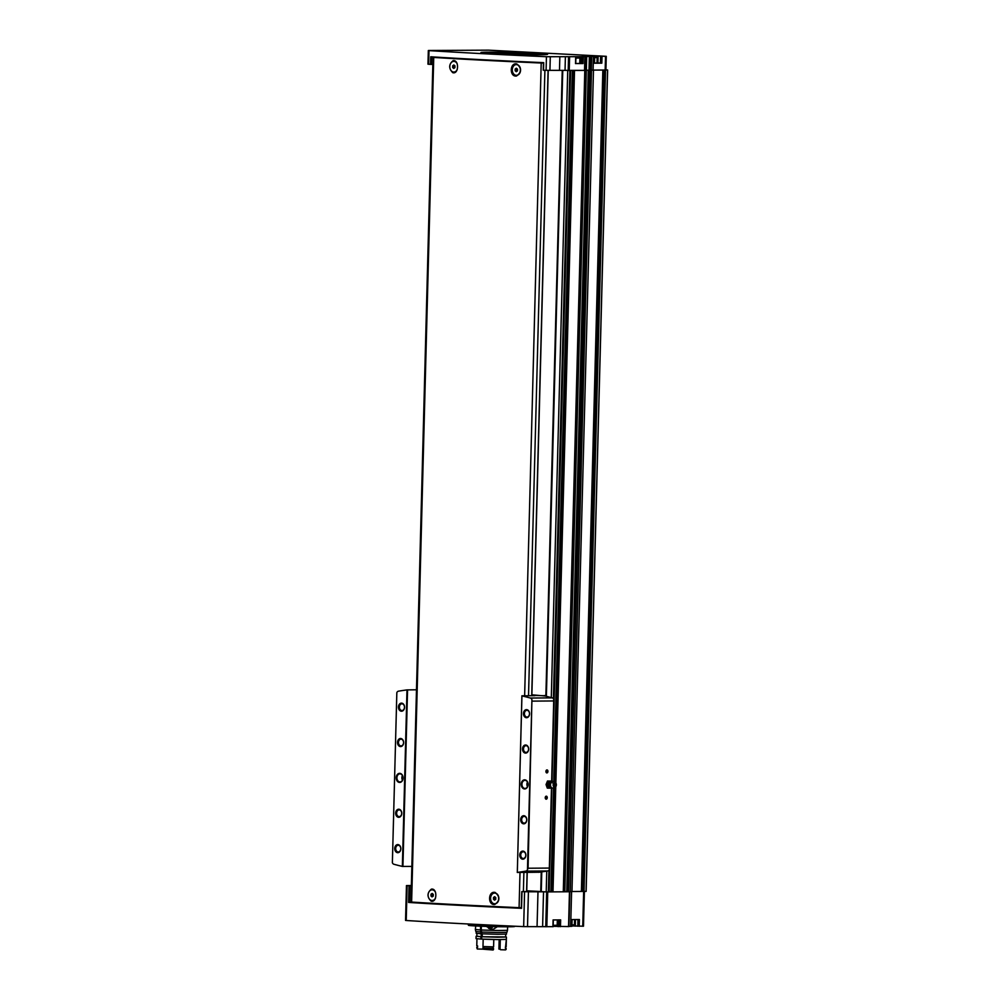<?xml version="1.0" encoding="UTF-8"?>
<svg xmlns="http://www.w3.org/2000/svg" width="1000" height="1000" viewBox="0 0 1000 1000"><rect width="100%" height="100%" fill="white"/><g stroke="black" fill="none" stroke-linecap="round" stroke-linejoin="round"><path stroke-width="1.5" d="M453.95 72.05A5.35 4.025 -90.5 0 0 454.062 72.05A5.35 4.025 -90.5 0 0 456.6 70.812M456.613 62.625A5.35 4.025 -90.5 0 0 454.15 61.363A5.35 4.025 -90.5 0 0 453.975 61.363A5.35 4.025 -90.5 0 0 453.875 61.363M453.462 60.637L453.088 60.663C459.25 59.525 458.85 74.538 452.762 72.675L453.575 72.775A6.062 4.575 89.5 0 1 453.387 72.763A6.062 4.575 89.5 0 1 452.762 72.675C448.6 68.425 448.713 64.425 453.088 60.663A6.062 4.575 89.5 0 1 453.475 60.637M516.462 75.3A5.35 4.025 -90.5 0 0 516.575 75.3A5.35 4.025 -90.5 0 0 520.562 70.037A5.35 4.025 -90.5 0 0 516.663 64.612A5.35 4.025 -90.5 0 0 516.487 64.612A5.35 4.025 -90.5 0 0 516.375 64.612M515.9 76.025A6.062 4.575 89.5 0 1 511.475 69.862A6.062 4.575 89.5 0 1 516 63.888L516.825 63.987C521.812 68.225 521.7 72.225 516.512 76L516.062 76.025A6.062 4.575 89.5 0 1 515.9 76.025M521.325 907.725L519.087 907.663A442.875 13.137 -178.5 0 1 411.625 902.075L410.925 902L433.038 57.362L461.625 58.825A111.225 3.3 -178.5 0 0 471.325 59.5L500.112 60.987A111.225 3.3 -178.5 0 0 515.337 61.612L543.45 62.812M543.438 63.087L541.2 63.025A442.875 13.137 -178.5 0 1 433.738 57.438L433.038 57.362M495.138 892.45C500.112 896.7 500.012 900.7 494.812 904.463L494.375 904.5A6.062 4.575 89.5 0 1 494.2 904.488A6.062 4.575 89.5 0 1 489.787 898.337A6.062 4.575 89.5 0 1 494.3 892.362L495.138 892.45C488.013 890.612 487.612 905.625 494.812 904.463M431.788 889.112A6.062 4.575 89.5 0 0 431.388 889.137C437.562 887.987 437.163 903 431.075 901.15C426.912 896.9 427.013 892.9 431.388 889.137L431.763 889.112M431.825 901.25L431.075 901.15A6.062 4.575 89.5 0 0 431.688 901.237A6.062 4.575 89.5 0 0 431.887 901.25L431.825 901.25M516.512 76C509.3 77.15 509.712 62.138 516.825 63.987M432.262 900.512A5.35 4.025 -90.5 0 0 432.362 900.512A5.35 4.025 -90.5 0 0 434.913 899.287M434.913 891.1A5.35 4.025 -90.5 0 0 432.463 889.837A5.35 4.025 -90.5 0 0 432.275 889.825A5.35 4.025 -90.5 0 0 432.175 889.837M494.775 903.763A5.35 4.025 -90.5 0 0 494.875 903.763A5.35 4.025 -90.5 0 0 498.862 898.512A5.35 4.025 -90.5 0 0 494.975 893.088A5.35 4.025 -90.5 0 0 494.787 893.075A5.35 4.025 -90.5 0 0 494.688 893.088M526.725 891.525L521.875 891.612L521.55 908.312A442.875 13.137 -178.5 0 1 408.6 902.438L503.125 906.938M431.512 56.837L431.312 64.388L432.863 64.375M431.312 64.388L430.55 64.362A442.875 13.137 -178.5 0 1 428.638 64.25L427.975 64.175L428.325 50.538L429.075 50.487L488.587 50.163L606.263 56.325L586.312 55.95L594.688 56.438L593.45 56.45L593.088 70.1L602.9 70.037L593.475 70.113L571.962 891.513L581.388 891.438L602.85 70.037L581.388 891.438L586.125 891.4L607.625 70L602.55 70.025M593.45 56.45L581.888 56.575L584.9 56.75L584.538 70.388L546.087 70.35A442.875 13.137 -178.5 0 1 543.5 70.237L543.575 62.663M543.5 70.237L543.7 62.663A442.875 13.137 -178.5 0 1 430.737 56.788L430.55 64.362M575.5 63.55L583.075 63.537L580.7 63.45L580.875 56.675L546.438 56.712A442.875 13.137 -178.5 0 1 429 50.613L428.325 50.538M575.913 57.375L577.737 57.35L575.925 57.225M580.875 56.675L584.775 56.75M584.4 891.413L583.488 926.213L571.912 925.913M579.225 926.287L579.4 919.513L571.838 919.575L571.9 926.325L570.675 926.35L571.587 891.513M568.925 926.4L570.675 926.35M568.925 926.575L569.837 891.762L568.925 926.575L553.162 926.312M552.9 926.675L542.612 926.675L543.525 891.825L524.575 891.75A442.875 13.137 -178.5 0 1 521.987 891.637L521.875 891.612M409.375 902.463L409.812 885.788L409.038 885.763A442.875 13.137 -178.5 0 1 407.137 885.65L406.463 885.575L405.55 920.425L406.225 920.5A442.875 13.137 -178.5 0 0 523.663 926.612L542.612 926.675M560.475 926.663L560.65 919.887L553.075 919.95L552.9 926.725M593.475 70.113L591.487 70.225L570.262 891.75L563.85 891.8L585.425 70.4L573.862 70.475M585.363 70.4L563.85 891.8L549.125 891.9M591.35 70.325L591.7 56.675L591.35 70.325L586.188 70.188M606.263 56.325L605.913 69.963L605.05 70M605.913 69.875L607.625 70L586.125 891.4M591.763 70.362L588.688 70.312M591.35 70.15L593.088 70.1M584.9 56.75L584.538 70.388L585.425 70.4M409.812 885.788L411.35 885.775M551.75 787.825L549.125 891.925L543.525 891.825M546.788 891.9L540.737 891.575L541.25 871.95M540.737 891.513L526.737 890.788M406.463 885.575L411.35 885.5M570.262 891.562L571.962 891.513M570.425 70.5L568.3 70.5M584.8 70.412L563.288 891.812M590.112 70.375L568.6 891.775M603.312 70.013L581.8 891.325L583.55 891.4M567.3 891.762L588.337 70.338L566.812 891.725M585.712 70.2L564.212 891.6L586.337 70.188L564.825 891.562L566.763 891.562M551.9 891.85L554.612 787.387L552.35 891.875M551.825 891.762L549.125 891.625M597 62.912L601.825 63.163L594.263 63.212L594.438 56.45M514.362 926.2A23.25 0.688 1.5 0 1 489.375 926.1A23.25 0.688 1.5 0 1 468.3 924.862L468.4 925.275A23.15 0.688 1.5 0 0 491.525 926.562A23.15 0.688 1.5 0 0 514.675 926.488L514.763 926.213M580.7 63.45L580.425 56.65M575.913 57.425L579.913 58L579.763 63.463L575.75 63.5M594.675 56.988L597.137 57.55L597 63L594.513 63.062M503.125 907.262L521.325 907.938M494.762 893.088A5.35 4.025 89.5 0 1 498.65 898.512A5.35 4.025 89.5 0 1 494.663 903.775A5.35 4.025 89.5 0 1 490.588 898.462A5.35 4.025 89.5 0 1 494.588 893.088A5.35 4.025 89.5 0 1 494.762 893.088M494.575 900.175L495.75 899.362L495.788 897.613L494.675 896.675L493.5 897.487L493.462 899.237L494.575 900.175M435.538 898.012A5.35 4.025 89.5 0 1 432.15 900.512A5.35 4.025 89.5 0 1 428.088 895.212A5.35 4.025 89.5 0 1 432.075 889.837A5.35 4.025 89.5 0 1 432.25 889.837A5.35 4.025 89.5 0 1 435.55 892.412M432.062 896.925L433.237 896.112L433.275 894.362L432.163 893.425L430.988 894.237L430.95 895.987L432.062 896.925M516.462 64.612A5.35 4.025 89.5 0 1 520.35 70.037A5.35 4.025 89.5 0 1 516.362 75.3A5.35 4.025 89.5 0 1 512.288 69.987A5.35 4.025 89.5 0 1 516.275 64.612A5.35 4.025 89.5 0 1 516.462 64.612M516.275 71.7L517.438 70.888L517.487 69.138L516.362 68.2L515.2 69.025L515.15 70.775L516.275 71.7M457.225 69.55A5.35 4.025 89.5 0 1 453.85 72.05A5.35 4.025 89.5 0 1 449.775 66.737A5.35 4.025 89.5 0 1 453.762 61.363A5.35 4.025 89.5 0 1 453.95 61.363A5.35 4.025 89.5 0 1 457.25 63.938M453.762 68.45L454.925 67.638L454.975 65.888L453.85 64.95L452.688 65.775L452.638 67.525L453.762 68.45M495.238 897.15L494.712 899.237L493.462 899.237M494.762 897.487L493.5 897.487M454.425 65.425L453.9 67.513L452.638 67.525M453.95 65.763L452.688 65.775M516.938 68.675L516.413 70.763L515.15 70.775M516.462 69.013L515.2 69.025M432.725 893.9L432.212 895.975L430.95 895.987M432.25 894.225L430.988 894.237M531.862 695.375L543.925 695.725A539.938 407.312 89.5 0 1 552.25 697.862A3.038 2.288 89.5 0 1 553.75 699.25L551.65 781.15M534.913 695.7L521.9 695.8L517.312 872.412A539.938 407.312 -90.5 0 0 525.812 871.125A3.038 2.288 -90.5 0 0 527.463 869.737L528.075 868.238L549.375 868.062L549.288 869.725A3.038 2.288 89.5 0 1 547.712 870.95A539.938 407.312 89.5 0 1 539.3 872.225L530.25 872.337M416.475 689.788L406.987 689.9A539.938 407.312 -90.5 0 0 398.488 691.175A3.038 2.288 -90.5 0 0 396.838 692.575L392.375 862.712A3.038 2.288 -90.5 0 0 393.95 864.275A539.938 407.312 -90.5 0 0 402.362 866.425L411.85 866.425M546.9 772.925A1.512 1 -87 0 1 546.112 770.625A1.512 1 -87 0 1 547.825 770.675A1.512 1 -87 0 1 546.9 772.925M546.213 799.2A1.512 1 -87 0 1 545.425 796.888A1.512 1 -87 0 1 547.137 796.938A1.512 1 -87 0 1 546.213 799.2M527.463 869.737L531.925 699.6L528.075 868.238M524.775 779.85A4.55 3.438 89.5 0 1 527.575 786.825A4.55 3.438 89.5 0 1 521.625 786.525A4.55 3.438 89.5 0 1 524.775 779.85M523.837 815.725A4.05 3.05 89.5 0 1 526.325 821.925A4.05 3.05 89.5 0 1 521.038 821.65A4.05 3.05 89.5 0 1 523.837 815.725M525.688 745A4.05 3.05 89.5 0 1 528.175 751.2A4.05 3.05 89.5 0 1 522.888 750.925A4.05 3.05 89.5 0 1 525.688 745M526.613 709.638A4.05 3.05 89.5 0 1 529.1 715.837A4.05 3.05 89.5 0 1 523.825 715.562A4.05 3.05 89.5 0 1 526.613 709.638M522.913 851.087A4.05 3.05 89.5 0 1 525.4 857.288A4.05 3.05 89.5 0 1 520.112 857.013A4.05 3.05 89.5 0 1 522.913 851.087M531.925 699.6A3.038 2.288 -90.5 0 0 530.35 698.037A539.938 407.312 -90.5 0 0 521.938 695.875L517.312 872.412M399.762 773.35A4.55 3.438 89.5 0 1 402.55 780.325A4.55 3.438 89.5 0 1 396.613 780.025A4.55 3.438 89.5 0 1 399.762 773.35M398.825 809.225A4.05 3.05 89.5 0 1 401.3 815.425A4.05 3.05 89.5 0 1 396.025 815.15A4.05 3.05 89.5 0 1 398.825 809.225M400.675 738.5A4.05 3.05 89.5 0 1 403.15 744.7A4.05 3.05 89.5 0 1 397.875 744.425A4.05 3.05 89.5 0 1 400.675 738.5M401.6 703.138A4.05 3.05 89.5 0 1 404.075 709.338A4.05 3.05 89.5 0 1 398.8 709.062A4.05 3.05 89.5 0 1 401.6 703.138M397.887 844.587A4.05 3.05 89.5 0 1 400.375 850.788A4.05 3.05 89.5 0 1 395.087 850.512A4.05 3.05 89.5 0 1 397.887 844.587M396.838 692.575L392.375 862.712M406.987 689.9L402.362 866.425M531.875 694.788L545.188 696.025M540.588 872.05L538.787 872.325M545.2 695.475L543.775 695.688M553.75 699.25L553.75 700.95L532.45 701.125M549.288 869.725L551.475 788.062M517.275 872.45L530.288 872.337M407.55 689.85L402.925 866.5M523.35 851.762A3.362 2.537 89.5 0 1 525.788 855.175A3.362 2.537 89.5 0 1 523.288 858.487A3.362 2.537 89.5 0 1 520.725 855.138A3.362 2.537 89.5 0 1 523.225 851.762A3.362 2.537 89.5 0 1 523.35 851.762M527.05 710.312A3.362 2.537 89.5 0 1 529.5 713.737A3.362 2.537 89.5 0 1 526.987 717.038A3.362 2.537 89.5 0 1 524.425 713.7A3.362 2.537 89.5 0 1 526.938 710.312A3.362 2.537 89.5 0 1 527.05 710.312M526.125 745.675A3.362 2.537 89.5 0 1 528.575 749.087A3.362 2.537 89.5 0 1 526.062 752.4A3.362 2.537 89.5 0 1 523.5 749.062A3.362 2.537 89.5 0 1 526.013 745.675A3.362 2.537 89.5 0 1 526.125 745.675M524.275 816.4A3.362 2.537 89.5 0 1 526.712 819.812A3.362 2.537 89.5 0 1 524.212 823.125A3.362 2.537 89.5 0 1 521.65 819.775A3.362 2.537 89.5 0 1 524.163 816.4A3.362 2.537 89.5 0 1 524.275 816.4M398.325 845.263A3.362 2.537 89.5 0 1 400.775 848.675A3.362 2.537 89.5 0 1 398.263 851.975A3.362 2.537 89.5 0 1 395.7 848.637A3.362 2.537 89.5 0 1 398.212 845.263A3.362 2.537 89.5 0 1 398.325 845.263M402.025 703.812A3.362 2.537 89.5 0 1 404.475 707.225A3.362 2.537 89.5 0 1 401.962 710.537A3.362 2.537 89.5 0 1 399.4 707.188A3.362 2.537 89.5 0 1 401.912 703.812A3.362 2.537 89.5 0 1 402.025 703.812M401.1 739.175A3.362 2.537 89.5 0 1 403.55 742.588A3.362 2.537 89.5 0 1 401.037 745.9A3.362 2.537 89.5 0 1 398.475 742.55A3.362 2.537 89.5 0 1 400.988 739.175A3.362 2.537 89.5 0 1 401.1 739.175M399.25 809.9A3.362 2.537 89.5 0 1 401.7 813.312A3.362 2.537 89.5 0 1 399.188 816.612A3.362 2.537 89.5 0 1 396.625 813.275A3.362 2.537 89.5 0 1 399.137 809.9A3.362 2.537 89.5 0 1 399.25 809.9M400.075 773.863A4.05 3.05 89.5 0 1 403.025 777.962A4.05 3.05 89.5 0 1 400 781.938A4.05 3.05 89.5 0 1 396.925 777.925A4.05 3.05 89.5 0 1 399.938 773.85A4.05 3.05 89.5 0 1 400.075 773.863M402.475 780.212A4.05 3.05 89.5 0 1 402.438 775.537M525.1 780.362A4.05 3.05 89.5 0 1 528.038 784.463A4.05 3.05 89.5 0 1 525.025 788.45A4.05 3.05 89.5 0 1 521.938 784.425A4.05 3.05 89.5 0 1 524.963 780.35A4.05 3.05 89.5 0 1 525.1 780.362M527.5 786.725A4.05 3.05 89.5 0 1 527.463 782.038M545.388 796.963A1.238 0.812 -87 0 1 546.85 797.688A1.238 0.812 -87 0 1 545.325 798.312M546.075 770.688A1.238 0.812 -87 0 1 547.537 771.425A1.238 0.812 -87 0 1 546.013 772.05M552.388 782.837L551.613 781.075L548.938 781.087L548.375 782.875A3.538 2.325 -87 0 1 550.425 781.087A3.538 2.325 -87 0 1 551.65 781.625A3.538 2.325 -87 0 1 551.737 781.712L551.65 781.625M547.5 784.638L548.275 786.413A3.538 2.325 -87 0 1 548.375 782.875L547.5 784.638L546.05 784.562L547.487 781.012L551.613 781.075M551.337 787.738L551.438 787.663A3.538 2.325 -87 0 1 551.337 787.738A3.538 2.325 -87 0 1 550.237 788.162A3.538 2.325 -87 0 1 548.275 786.413L548.75 788.162L551.438 788.138M554.725 785.863A1.013 0.663 -87 0 1 554.2 784.35A1.013 0.663 -87 0 1 555.35 784.35A1.013 0.663 -87 0 1 554.725 785.863M554.688 787.275A2.425 1.587 -87 0 1 553.2 784.463A2.425 1.587 -87 0 1 555.337 782.562A2.425 1.587 -87 0 1 556.35 784.938A2.425 1.587 -87 0 1 555.1 787.2A2.425 1.587 -87 0 1 554.688 787.275M555.1 787.2L553.162 787.975A3.337 2.188 -87 0 1 552.612 788.075A3.337 2.188 -87 0 1 551.9 787.9A3.337 2.188 -87 0 1 550.513 784.638A3.337 2.188 -87 0 1 552.238 781.525A3.337 2.188 -87 0 1 553.5 781.587L555.337 782.562L573.938 70.475M548.75 788.162L547.3 788.088L546.05 784.562M548.938 781.087L547.487 781.012M475.7 925.962L475.363 929.5L480.5 929.975L480.6 926.188M481.362 926.225L481.262 930.013L498.263 930.525L507.5 930.337L507.6 926.787M497.375 926.688L492.7 929.613L486.7 926.663M481.262 930.013L481.575 932.038L497.987 932.525L506.912 932.337L507.5 930.337M475.363 929.5L475.85 931.525L480.812 931.988L480.5 929.975M476.213 931.637L476.175 933.3L481 933.763L480.812 931.988M481.812 932.05L481.763 933.8L497.837 934.275L506.5 934.1L506.538 932.425M476.925 933.462L476.85 936.3L481.425 936.737L481 933.763M482.262 933.825L482.188 936.775L497.45 937.225L505.662 937.062L505.737 934.212M482.188 936.775L505.662 936.912M476.863 936.162L481.425 936.737M481.688 936.775L481.625 939.1L497.7 939.587L506.362 939.4L506.413 937.075M476.1 936.287L476.037 938.612L480.863 939.062L480.925 936.737M481.625 939.062L480.863 939.062M483.175 939.175L493.787 939.513L493.6 946.888L482.987 946.55L483.175 939.175M498.913 949.075L499.15 940.088L500.275 940.212L500.037 949.212L498.913 949.075L500.037 949.212M493.525 949.513L482.912 949.175L493.113 950L493.55 948.512L482.938 948.175L493 948.475L493.05 946.875M506.1 949.4L506.125 948.4L505.575 949.9L506.087 949.388M506.125 948.4L505.412 948.238M482.912 949.175L482.938 948.175M506.112 948.413L505.412 948.375L506.35 939.412M483.688 948.175L483.725 946.587M500.538 949.725L505.575 949.9M483 948.175L483.038 946.55M482.912 949.137L477.275 949L476.725 947.475L477.55 947.438M476.725 947.475L477.55 947.487L477.587 945.875L476.775 945.85L476.95 938.787M491.575 926.562A1.75 1.15 -87 0 1 491.55 926.625L490.538 927.5L489.562 926.637A1.75 1.15 -87 0 1 489.513 926.5M489.675 926.85L491.55 926.625A1.75 1.15 -87 0 1 489.562 926.637M492.537 926.587A3.137 2.05 -87 0 1 492.287 927.4A3.137 2.05 -87 0 1 490.5 928.888A3.137 2.05 -87 0 1 488.55 926.475M488.65 928.375A3.538 2.325 -87 0 1 487.975 926.462M492.238 927.487A3.538 2.325 -87 0 1 492.2 927.588A3.538 2.325 -87 0 1 490.588 929.212M541.2 63.025L524.637 695.775M520 872.425L519.087 907.663M433.738 57.438L411.625 902.075M429 50.613L428.638 64.25M546.438 56.712L546.087 70.35M489.45 52.15A33.075 0.975 1.5 0 0 508.05 54.25A33.075 0.975 1.5 0 0 545.65 53.95A33.075 0.975 1.5 0 0 489.45 52.15M582.737 926.25L583.65 891.413M568.55 926.6L569.462 891.762M546.825 926.762L547.737 891.925M575.5 63.6L575.688 56.825M569.587 56.875L569.237 70.512M583.075 63.537L583.25 56.762M590.087 56.712L589.725 70.35M591.337 56.7L590.975 70.338M550.288 56.8L549.925 70.438M559.85 56.725L559.487 70.362M545.75 926.75L546.663 891.9M523.663 926.612L524.575 891.75M521.55 908.312L521.987 891.637M408.6 902.438L409.038 885.763M406.225 920.5L407.137 885.65M605.513 70.025L584.012 891.413M607.55 70L586.05 891.4M569.862 70.525L553.413 698.688M548.925 870.25L548.35 891.925M570.525 70.525L551.912 781.65M574.513 70.487L555.85 783.025M555.763 786.675L553 891.888M562.762 70.375L546.375 696.325M541.775 871.875L541.263 891.625M567.725 70.487L551.3 697.6M546.763 871.112L546.213 891.875M605.525 56.363L583.688 891.413M604.587 70L583.075 891.363M589.25 70.362L567.75 891.762M588.737 70.35L567.225 891.75M555.175 787.163L552.438 891.875M573.413 70.475L554.763 782.262L573.387 70.475M572.375 70.487L553.75 781.725M553.6 787.8L550.875 891.688M537.062 926.612L537.987 891.762M527.513 926.688L528.425 891.838M601.825 63.163L602 56.388M568.55 56.863L568.188 70.5M565.388 56.788L565.037 70.425M589.375 56.688L589.012 70.338M586.7 56.55L586.35 70.2M585.988 56.537L585.638 70.175M559.225 919.9L559.038 926.625M558.275 919.912L558.1 926.575M557.825 919.912L557.65 926.55M581.65 63.5L581.825 56.725M577.975 919.525L577.8 926.25M575.5 919.55L575.325 926.125M575.05 919.55L574.875 926.087M600.4 63.125L600.575 56.35M597.925 62.987L598.1 56.225M597.475 62.962L597.663 56.188M557.337 919.912L557.2 925.275L553.188 925.312M579.913 58L575.9 58.05M574.562 919.55L574.425 924.812L571.95 924.875M597.137 57.55L594.65 57.613M533.413 54.75A30.712 0.912 1.5 0 0 495.312 53.75M541.263 54.725A31.788 0.938 1.5 0 0 490.387 53.275A31.788 0.938 1.5 0 0 487.475 53.312M547.075 54.438A32.713 0.975 1.5 0 0 525.612 52.975A32.713 0.975 1.5 0 0 489.712 52.312A32.713 0.975 1.5 0 0 481.688 52.725L515.175 54.45L547.062 54.488M548.1 70.425L531.725 695.725M527.1 872.362L526.6 891.575M544.9 70.3L528.525 695.75M523.888 872.387L523.387 891.6M525.812 871.125L547.712 870.95M530.35 698.037L552.25 697.862M551.9 787.9L551 787.438A2.888 1.9 -87 0 1 549.788 784.6A2.888 1.9 -87 0 1 551.287 781.9L552.238 781.525M551.312 787.6A2.975 1.95 -87 0 1 550.988 787.638A2.975 1.95 -87 0 1 549.138 784.312A2.975 1.95 -87 0 1 551.613 781.775M588.275 70.325L566.763 891.725M573.337 70.475L554.7 782.225M554.562 787.412L551.825 891.85M570.625 70.525L552.013 781.612M551.838 787.875L549.125 891.925M562.25 70.375L545.862 696.2M468.3 924.862L468.325 924M553.325 919.95L553.15 926.712M575.75 63.575L575.925 56.812M572.087 919.575L571.9 926.325M594.513 63.2L594.688 56.438M553.175 925.9L557.2 925.275M571.925 925.462L574.425 924.812M521.312 908.288L521.75 891.625M543.45 62.65L543.25 70.225M548.225 70.425L531.85 695.725M527.225 872.362L526.725 891.575M553.9 700.263L551.775 781.388M551.6 787.837L549.487 868.75M505.412 948.375L505.462 946.762M506.163 946.775L506.362 939.4M481.337 927.3L480.575 927.262"/></g></svg>
